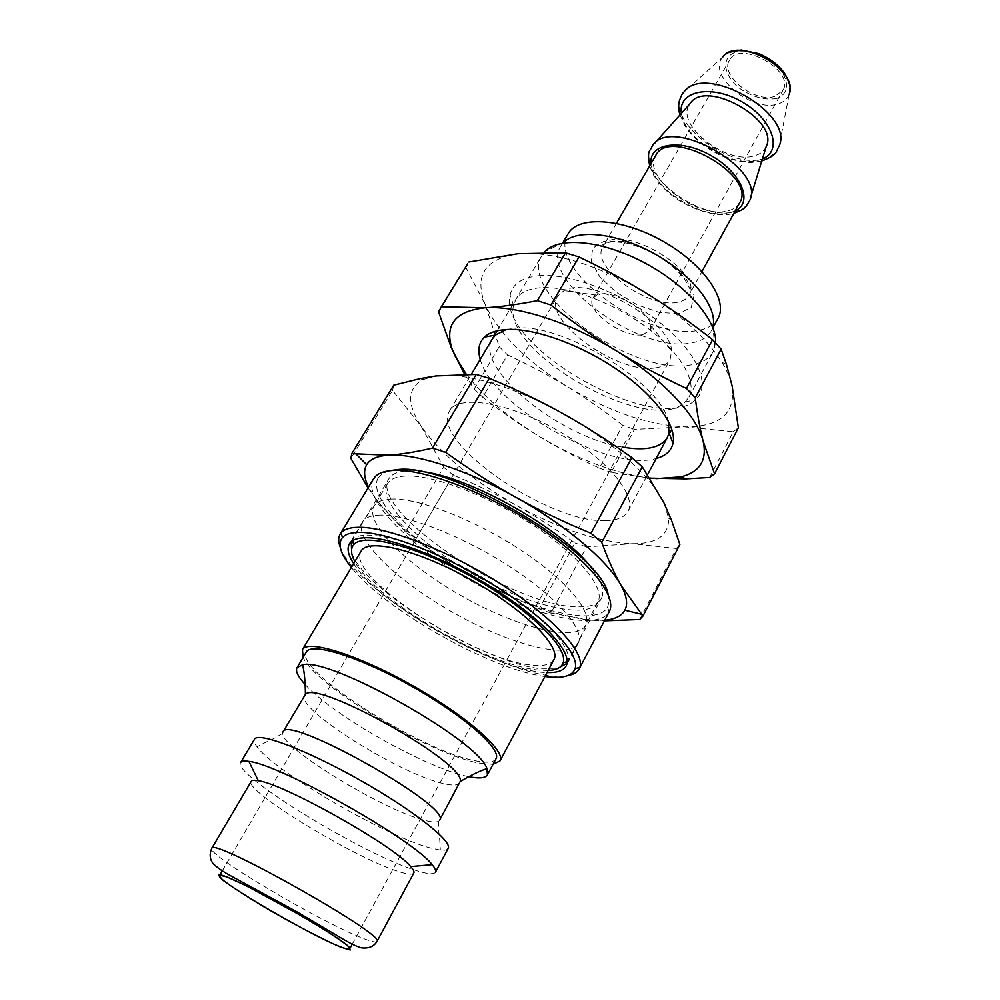 <?xml version="1.0" encoding="UTF-8"?>
<svg xmlns="http://www.w3.org/2000/svg" width="1000" height="1000" viewBox="0 0 1000 1000"><rect width="100%" height="100%" fill="white"/><g stroke="black" fill="none" stroke-linecap="round" stroke-linejoin="round"><path stroke-width="0.75" stroke-dasharray="5 3.75" d="M548.138 670.487L537.8 670C485.562 664.95 373.775 598.975 354.862 561.587M351.737 553.312C364.787 590.625 485.6 663.6 541.675 668.85L556.838 668.875M567.05 663.288L567.925 661.388C573.938 646.125 532.875 605.775 475.462 573.525C418.125 541.112 362.337 526.888 352.4 539.938L351.225 541.688M553.875 659.7C550.962 664.65 543.475 666.438 531.413 665.05C473.725 660.325 344.188 574.95 361.112 551.087M592.238 568.95C601.825 581.812 604.862 591.625 601.362 598.4C597.638 604.825 588.812 607.587 574.875 606.7C509 604.75 367.887 509.513 388.95 478.713C392.938 472.212 402.912 469.725 418.875 471.262M368.05 487.925L376.8 500.425L405.588 532L443.625 467.225L421.225 426.3L392.537 390.425L350.887 458.425M415.475 539.788C435.812 554.562 455.688 567.362 475.1 578.175C494.5 589.025 515.862 599.237 539.175 608.825L574.925 542.95C554.788 528.413 535.188 515.85 516.15 505.262C497.125 494.637 476.138 484.588 453.212 475.112L415.475 539.788L405.588 532M639.712 619.5L676.388 548.475L632.013 543.713L586.562 546.888L550.875 613.088L591.587 620.262L604.412 620.862M435.875 375.95C463.263 371.863 514.625 386.55 562.95 413.625C611.425 440.387 651.888 476.788 663.975 502.875L668.6 518.188C669.112 535.425 656.912 543.938 632.013 543.713C598.713 542.137 560.087 529.325 516.15 505.262C472.562 480.538 440.925 454.225 421.225 426.3C406.737 404.062 407.238 388.512 422.738 379.637L435.875 375.95M679.875 544.5L676.388 548.475M586.562 546.888L574.925 542.95M392.537 390.425L393.75 385.188M453.212 475.112L443.625 467.225M550.875 613.088L539.175 608.825M604.725 620.262L591.587 620.262C558.638 616.788 519.812 602.762 475.1 578.175C430.7 553.025 397.938 527.1 376.8 500.425L368.512 487.163M435.462 872.225C433.9 874.65 427.625 874.125 416.65 870.662C364.412 855.212 231.15 773.925 240.675 762.463M413.825 873C412.6 874.9 407.55 874.425 398.675 871.562C355.65 858.6 243.225 790.275 251.225 781.388M448.162 848.413C447.262 850.013 444.663 850.575 440.35 850.113L429.05 847.625C383.85 835.2 274.625 771.388 257.062 746.825C254.425 743.388 253.562 740.863 254.462 739.262M439.575 820.3L438.65 821.237C436.388 822.537 431.613 822.2 424.312 820.25C383.5 810.275 280.462 747.45 282.638 733.325L282.962 732.05M459.775 782.825C458.175 785.45 452.962 785.75 444.137 783.725C401.112 775 294.375 707.987 304.55 695.35M468.338 776.587L467.375 776.388C425.913 767.95 333.162 715.512 305.45 684.812M495.975 758.812C493.75 762.475 487 763.175 475.725 760.875C421.812 751.375 293.125 669.6 306.35 651.963M493 764.362L478.775 763.075C429.338 753.988 315.025 685.575 303.125 657.375M605 520.612C547.95 523.15 429.125 440.7 449.663 410.788C458.413 394.425 507.775 402.212 556.45 429.775C605.25 457.137 637.475 495.325 628.013 511.287C624.487 517.438 616.825 520.55 605 520.612M715.575 342.863L713.125 351.75C708.863 359.312 700.688 363.812 688.6 365.262C629.888 374.862 517.325 292.275 542.038 255.338L544.237 252.3M714.875 347.275L712.887 326.712L711.225 331C707.438 337.7 700.288 341.763 689.75 343.2C637.938 352.6 538.5 279.3 560.763 246.225L563.575 242.575L544.963 251.525M718.1 318.2C714.262 324.988 707.075 329.15 696.538 330.675C644.6 340.55 545.625 267.262 568.15 233.713M739.625 202.825C737.3 206.925 733.225 209.638 727.4 210.963C697.362 219.363 641.438 176.637 655.7 155.525M766.213 146.525C764.163 151.175 760.15 154.3 754.15 155.887C725.413 164.988 673.662 123.3 690.075 103.625M774.8 96.363C754.912 103.45 719.362 75.362 729.463 60.263C739.55 39.237 795.662 70.85 782.9 90.375L774.8 96.363M642.562 334.725C623.4 338.55 584.55 310.238 592.925 298.312L596.55 295.188C609.85 287.7 650.325 310.5 650.8 325.763L650.013 330.475L642.562 334.725M654.887 367.95C617.013 374.325 541.562 319.5 557.55 296.262L564.075 290.575C589.4 275.275 671.55 321.562 671.575 351.15L670.088 359.675C667.463 364.275 662.4 367.038 654.887 367.95M340.275 547.312C355.812 594.062 519.862 686.5 567.9 675.575M544.938 676.5C491.275 669.875 384.837 609.9 351.375 567.438M607.587 607.263L609.138 611.875C597.788 631.85 531.962 615.462 471.225 581.025C410.312 546.912 362.2 499.1 373.413 479.05L378.15 477.975C367.025 497.525 413.775 544.225 473.212 577.513C532.463 611.112 596.638 626.9 607.587 607.263L609.113 601.438L608.112 594.288M353.675 563.587C379.087 604.987 498.462 672.262 547.038 672.55M388.975 470.812L382.337 473.663L378.15 477.975M405.675 476.025C396.337 476.512 390.288 479.075 387.5 483.7C377.15 501.463 419.875 544.35 474.613 575.013C529.2 605.95 588.025 620.288 597.85 602.225C605.625 588.538 579.688 556.025 534.188 525.938C488.812 495.825 432.912 474.525 405.675 476.025M380.487 515.1C371.175 515.25 365.2 517.5 362.587 521.838L362.537 521.925C353.013 538.725 397.463 581.375 453.375 612.712C509.137 644.3 568.65 660.238 578.088 643.375L578.138 643.3C585.475 630.425 558.288 598.237 511.438 567.663C464.725 537.05 407.738 514.575 380.487 515.1M391.962 499.05C382.7 499.338 376.725 501.7 374.05 506.138L374.025 506.188C364.237 523.263 407.575 565.65 462.537 596.45C517.35 627.513 576.062 642.625 585.6 625.4L585.625 625.35C593.088 612.225 566.663 580.163 520.788 550.062C475.05 519.925 419.012 498.125 391.962 499.05M540.325 287.775C528.075 288.788 519.9 292.7 515.8 299.488L513.575 305.325C501.062 352.438 651.3 437.1 685.113 401.975L688.962 397.05C697.4 381.763 680.575 352.55 646.725 327.425C612.962 302.262 567.575 285.625 540.325 287.775M539.025 275.712C570.312 272.9 623.962 293.55 660.9 323.4C698.012 353.212 711.45 385.8 695.588 399.637C658.325 437.562 497.025 346.675 510.15 295.15C512.475 283.888 522.1 277.413 539.025 275.712M506.225 329.55L516.575 328.062C563.425 323.387 660.525 383.1 668.2 420.825M622.537 447.113C559.938 437.587 473.212 367.438 492.45 338.775L515.8 299.488M517.875 253.713C484.8 258.85 473.925 275.875 485.275 304.788C498.787 333.688 526.138 360.988 567.337 386.675C609.038 411.625 648.037 425.012 684.312 426.838C719.938 427.05 735.875 413.425 732.138 385.962C730.55 378.663 727.15 370.775 721.938 362.312C706.888 338.638 682.35 316.025 648.3 294.462C604.288 268.175 564.338 254.45 528.438 253.287L517.875 253.713M480.238 359.338C491.863 406.188 610.087 472.8 656.188 458.488M466.2 374.113C483.413 396.362 507.738 417.113 539.163 436.375C578.25 459.725 615.2 473.625 650.013 478.062M709.625 477.488L733.3 431.712L684.312 426.838L634.487 429.387L611.15 472.35L650.088 478.162M622.762 425.3C603.837 410.562 585.375 397.688 567.337 386.675C549.338 375.65 529.4 365.05 507.537 354.888L482.688 397.175C502.038 412.212 520.862 425.275 539.163 436.375C557.463 447.512 577.525 458.075 599.362 468.088L622.762 425.3L634.487 429.387M464.487 374.1L474.162 389.062L499.212 346.7L485.275 304.788L465.838 267.325L438.55 311.812M474.162 389.062L482.688 397.175M599.362 468.088L611.15 472.35M467.638 263.875L465.838 267.325M499.212 346.7L507.537 354.888M733.3 431.712L738.375 427.738M678.8 313.525L659.587 312.525L637.288 304.9L616 292.113L599.575 276.488L591.175 260.875L592.65 248.25L604.087 241.238L623.513 241.525L647.038 249.25L669.638 262.875L686.462 279.438L694.075 295.4L691.2 307.512L678.8 313.525M677.125 302.325C647.525 308.788 589.688 265.95 602.888 246.737C615.175 219.537 705.863 270.637 688.962 295.238C686.825 298.988 682.887 301.35 677.125 302.325M735.15 210.975L729.35 212.975C702.487 220.188 651.825 188.375 651.038 163.575M750.575 197.5L749.575 200.775C747.075 206.388 742.05 210.05 734.513 211.762C698.6 221.737 632.688 169.812 652.288 145.95L654.562 143.4M762.412 158.925L758.288 160.3C732.05 168.162 683.775 138.725 681.438 113.3M789.725 86.25L789.175 94.262L779.2 145.988C776.775 152.463 771.513 156.762 763.425 158.875C726.575 170.362 661.25 116.613 683.812 92.238L722.875 56.913L729.45 52.287M789.175 94.262C787.463 99.012 783.737 102.225 778.025 103.938C751.85 113.088 706.137 74.588 722.875 56.913M776.712 98.475C764.412 100.538 751.7 96.912 738.562 87.587C723.375 74.713 721.275 57.737 734.9 52.425C747.3 49.95 760.35 53.562 774.05 63.3C789.675 76.825 790.625 93.812 776.712 98.475M376.95 941.488C376.062 942.738 371.275 941.625 362.562 938.162C320.487 922.05 205.675 854.013 211.75 848.4M567.2 661.6L567.925 661.388M352.587 540.675L352.4 539.938M567.337 662.775L601.362 598.4M351.512 541.163L388.95 478.713M668.6 518.188L671.575 520.45M422.738 379.637L420.112 378.612M282.638 733.325C271.188 740.462 268.412 740.875 266.1 742.062L257.062 746.825M438.65 821.237C438.475 834.725 439.562 837.312 439.75 839.912L440.35 850.113M628.013 511.287L647.65 474.487M667.45 437.375L669.375 433.762L667.45 437.375M688.962 397.05L713.125 351.75M449.663 410.788L471.375 374.237M497.188 330.812L542.038 255.338M711.225 331L712.987 327.725M560.763 246.225L562.65 243.025M616.438 223.325L602.888 246.737L602.025 245.763C601.987 244.838 604.288 243.688 608.925 242.3C612.612 241.612 618.575 241.887 626.812 243.137C637.575 245.95 648.363 250.425 659.2 256.55C669.438 263.387 677.825 270.7 684.362 278.525L690.138 289.325L690.25 295.475L688.962 295.238L701.975 271.512M649.688 165.912L652.913 173.775C653.75 176.038 661.925 187.537 670.138 193.875C683.462 205.812 713.462 218.113 731.025 213.988L733.863 213.337M680 114.925L685.238 126.275C692.725 137.338 703.413 146.512 717.3 153.812C729.613 160.45 748.363 163.05 752.325 162.375L761.775 161M650.013 330.475L782.9 90.375M592.925 298.312L729.463 60.263M596.55 295.188L564.075 290.575M650.8 325.763L671.575 351.15M349.613 949L350.125 948.062M352.188 944.275L670.088 359.675M219.475 875.675L220.012 874.75M222.188 871.025L557.55 296.262M362.587 521.838L349.363 543.888M578.138 643.3L566.125 666.025M374.025 506.188L362.537 521.925M597.85 602.225L585.625 625.35L578.088 643.375M387.5 483.7L374.05 506.138M685.113 401.975L695.588 399.637M513.575 305.325L510.15 295.15M721.938 362.312L726.475 364.475"/><path stroke-width="1.5" d="M354.862 561.587C350.863 554.237 350.462 548.625 353.675 544.75C363.387 532.238 417.537 546.2 473.137 577.625C528.837 608.913 568.825 647.987 563.15 662.788C561.5 667.537 556.5 670.1 548.138 670.487M556.838 668.875L567.05 663.288M351.225 541.688L351.737 553.312M303.125 657.375L302.438 649.625L361.112 551.087C367.925 537.8 418.913 550.3 471.712 580.163C524.612 609.862 561.712 647 553.875 659.7L499.988 760.938L493 764.362M418.875 471.262C466.763 474.675 564.513 529.75 592.238 568.95M368.512 487.163C364.025 477.938 363.413 470.462 366.662 464.738C369.988 459.188 377.125 456.012 388.062 455.213L351.775 453.65L350.887 458.425L368.05 487.925M604.412 620.862L639.712 619.5L642.975 616.025L620.837 584.975C614.35 573.575 607.987 559.375 601.763 542.4L642.262 466.85L663.975 502.875L671.575 520.45L679.875 544.5L642.975 616.025M591 533.288C563.638 521.987 538.55 509.975 515.763 497.25C492.95 484.562 469.588 469.588 445.675 452.325L489.275 378.288C516.1 389.425 540.662 401.2 562.95 413.625C585.25 426 608.225 440.662 631.862 457.6L591 533.288L601.763 542.4M351.775 453.65L393.75 385.188L420.112 378.612L435.875 375.95L476.163 374.45L489.275 378.288M631.862 457.6L642.262 466.85M476.163 374.45L432.5 448.088L445.675 452.325M432.5 448.088C415.412 452.062 400.6 454.438 388.062 455.213C414.787 453.075 466.388 469.562 515.763 497.25C565.275 524.663 607.413 560.413 620.837 584.975C626.763 595.675 628.1 604.1 624.862 610.225C621.65 615.975 614.95 619.325 604.725 620.262M240.675 762.463C241.537 761.012 244.275 760.662 248.9 761.413C279.35 764.1 414.038 839.987 432.113 864.65C435.138 868.213 436.25 870.738 435.462 872.225L448.162 848.413C452.925 841.525 412.525 809.663 359.275 779.725C306.062 749.675 257.887 731.625 254.462 739.262L240.675 762.463M211.75 848.4L251.225 781.388C251.925 780.2 254.288 779.975 258.3 780.725C284.113 783.875 394.65 846.162 410.712 866.6C413.438 869.65 414.475 871.787 413.825 873L376.95 941.488C387.587 935.9 211 836.4 211.75 848.4C209.438 853.863 209.725 858.7 212.6 862.913C215.888 866.838 222.775 871.612 233.287 877.237L296.45 911.538L343.812 939.587C350.95 943.75 356.737 946.5 361.2 947.825C368.612 948.7 373.862 946.587 376.95 941.488M282.962 732.05C286.625 713.425 453.6 807.513 439.575 820.3L460.138 781.6C467.55 764.013 316.613 678.962 305.413 694.412L282.962 732.05M305.45 684.812C298.025 676.825 295.225 671.075 297.075 667.562L302.625 664.788C329.975 656.925 479.475 741.162 486.925 768.637L487.425 774.812C485.375 778.213 479.012 778.812 468.338 776.587M297.075 667.562L306.35 651.963C311.275 641.85 359.862 657 411.863 686.388C463.925 715.638 502.062 749.35 495.975 758.812L487.425 774.812M302.438 649.625C307.562 639.1 358.137 654.85 412.362 685.487C466.662 716 506.337 751.1 499.988 760.938M544.237 252.3L544.963 251.525C559.163 236.25 602.863 240.463 644.812 262.962C686.838 285.3 717.438 320.85 715.575 342.863M563.575 242.575C576.9 228.438 617.8 233 655.35 254.262C692.987 275.375 718.075 307.987 712.887 326.712M562.65 243.025L568.15 233.713C578.162 215.487 622.05 218.05 662.738 241.137C703.575 264 728.5 300.2 718.1 318.2L712.987 327.725M616.438 223.325L655.7 155.525C669.438 125.988 757.775 175.763 739.625 202.825L701.975 271.512M654.562 143.4L690.075 103.625C705.288 78.263 780.025 120.375 766.213 146.525L750.575 197.5M338.825 946.162C306.363 933.138 214.8 879.225 219.475 875.675C218.65 867.262 357.238 945.35 349.613 949C349.012 949.837 345.425 948.888 338.825 946.162M567.9 675.575C573.575 674.562 577.35 672.312 579.237 668.838L579.888 667.3C585.2 652.588 553.312 617.487 501.45 584.388C449.712 551.25 388.288 527.05 359.225 527.275C350.325 527.3 344.3 529.138 341.15 532.775L340.163 534.125C338.175 537.537 338.212 541.938 340.275 547.312M351.375 567.438C340.438 553.938 337.45 543.987 342.413 537.6C345.5 534.087 351.375 532.35 360.062 532.362C388.387 532.3 448.125 555.925 498.475 588.138C548.938 620.312 580.138 654.4 575.1 668.713C572.212 676.263 562.15 678.863 544.938 676.5M373.413 479.05L373.512 478.875C376.562 473.825 383.162 471.012 393.325 470.412C423.45 468.537 486.275 492.35 537.438 526.213C588.75 560.05 617.85 596.475 609.225 611.7L609.138 611.875M547.038 672.55C557.112 672.875 563.475 670.7 566.125 666.025C573.162 653.75 545.462 622.013 498.25 591.413C451.163 560.775 394.05 537.8 367 537.737C357.75 537.688 351.863 539.738 349.363 543.888C346.737 548.575 348.175 555.15 353.675 563.587M608.112 594.288C601.625 552.4 450.825 462.612 397.663 469.55L388.975 470.812M668.2 420.825L669.05 432.912L667.45 437.375C660.85 447.875 645.875 451.112 622.537 447.113M492.45 338.775L495.438 335.087L506.225 329.55M656.188 458.488C665.6 455.988 671.213 450.938 673.025 443.35C676.975 426.062 655.212 395.925 618.362 370.45C581.587 344.95 535.075 328.1 507.188 329.5C496.863 330.025 489.288 332.562 484.45 337.1C478.9 342.575 477.488 349.988 480.238 359.338M650.013 478.062L656.838 478.612L680.888 476.863C699.862 472.088 707.288 460.225 703.175 441.275C697.125 415.913 662.887 379.275 616.65 351.037C570.7 322.537 517.35 305.413 485.387 307.762C455.975 310.85 444.75 324.175 451.712 347.738L454.762 355.5L466.2 374.113M579.012 256.975C604.338 269.012 627.438 281.512 648.3 294.462C669.188 307.387 690.612 322.45 712.575 339.675L686.462 388.45C661.188 376.613 637.913 364.137 616.65 351.037C595.388 337.987 573.475 322.65 550.938 305.038L579.012 256.975L565.5 252.8L537.362 300.65C517.65 304.525 500.325 306.887 485.387 307.762L441.438 306.775L438.55 311.812L451.125 347.287L464.487 374.1M721.137 349.137L726.475 364.475L732.138 385.962L738.375 427.738L714.575 473.825L703.175 441.275C700.1 429.5 697.463 415 695.263 397.8L721.137 349.137L712.575 339.675M650.088 478.162L685.938 478.875L709.625 477.488L714.575 473.825M550.938 305.038L537.362 300.65M695.263 397.8L686.462 388.45M441.438 306.775L467.638 263.875L440.25 308.55M468.9 262L517.875 253.713L565.5 252.8M651.038 163.575C648.612 143.3 680.65 138.2 710.975 155.55C741.513 172.5 753.75 202.55 735.15 210.975M649.688 165.912C646.862 148.988 649.9 152.35 652.288 145.95C670.337 114.85 766.838 169.225 749.575 200.775L745.987 206.462C742.913 208.512 746.988 208.125 733.863 213.337M681.438 113.3C677.6 91.175 710.462 83.8 741.413 101.538C772.613 118.825 783.325 150.75 762.412 158.925M680 114.925C678.55 110.15 678.3 105.612 679.25 101.275C681.05 95.913 682.562 92.9 683.812 92.238C704.013 62.287 794.35 113.188 779.2 145.988C775.238 152.325 778.487 154.438 761.775 161M722.875 56.913C737.85 35.438 799.788 70.338 789.175 94.262M339.85 946.787C321.8 938.938 292.325 923.413 264.025 906.888C246.1 896.1 232.45 887.25 223.05 880.312L218.287 874.887L226.737 876.875L247.275 886.237L306.525 918.65C325.6 930.212 339.35 939.262 347.775 945.788L350.238 950L339.85 946.787M563.15 662.788L567.2 661.6M353.675 544.75L352.587 540.675M366.662 464.738L356.325 454.3M624.862 610.225L641.375 614.2M410.712 866.6L432.113 864.65M258.3 780.725L248.9 761.413M302.625 664.788C304.337 671.725 305.275 681.6 305.413 694.412M486.925 768.637C480.1 770.763 471.175 775.075 460.138 781.6M647.65 474.487L667.45 437.375M669.375 433.762L671.8 429.212L669.375 433.762M471.375 374.237L497.188 330.812M729.45 52.287L741.2 50L759.25 53.712C771.562 59.3 780.35 66.413 785.625 75.05C788.713 81.55 790.088 85.288 789.725 86.25M350.125 948.062L352.188 944.275M220.012 874.75L222.188 871.025M575.1 668.713L579.888 667.3M342.413 537.6L341.15 532.775M373.512 478.875L340.163 534.125M609.225 611.7L579.237 668.838M495.438 335.087L484.45 337.1M669.05 432.912L673.025 443.35M680.888 476.863L685.938 478.875"/></g></svg>
